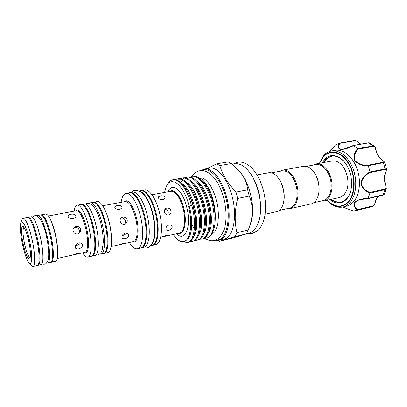 <?xml version="1.0" encoding="UTF-8"?>
<svg xmlns="http://www.w3.org/2000/svg" width="407" height="407" viewBox="0 0 407 407"><rect width="100%" height="100%" fill="white"/><g stroke="black" fill="none" stroke-linecap="round" stroke-linejoin="round"><path stroke-width="0.61" d="M37.037 216.036L37.861 215.456L40.756 214.921C43.722 215.389 46.836 222.186 50.086 235.307C53.251 248.936 53.348 262.276 50.499 262.479L47.629 263.126L46.642 262.917M37.861 215.456C40.781 215.939 43.864 222.756 47.115 235.912C50.28 249.572 50.427 262.932 47.629 263.126M27.956 217.384L31.263 216.677C34.066 217.185 37.088 224.059 40.334 237.286C43.498 251.022 43.763 264.428 41.076 264.596L37.759 265.247M28.327 217.221C31.08 217.745 34.076 224.633 37.317 237.902C40.481 251.674 40.797 265.094 38.166 265.247M73.957 227.533L74.578 227.355C76.933 227.101 78.495 228.057 79.273 230.235C79.533 231.593 79.167 232.779 78.169 233.781M121.032 218.04C123.224 217.811 124.705 218.742 125.468 220.828C125.727 222.161 125.381 223.306 124.435 224.267M164.906 209.34C166.636 209.503 167.776 210.424 168.335 212.103L167.699 215.064M176.669 233.704C184.997 242.648 191.855 226.597 186.762 207.255C182.657 189.794 171.84 181.639 168.081 191.768M160.684 237.286L166.183 235.516L168.361 235.373L167.47 235.765L179.472 233.079C184.229 232.377 186.172 220.238 183.114 208.369C179.833 196.952 175.758 191.249 170.904 191.244L151.974 194.76M160.2 195.848C163.339 195.497 165.003 196.266 165.201 198.153L163.166 199.705C160.063 199.71 158.399 198.83 158.175 197.08L160.2 195.848M164.494 212.144C164.153 210.343 164.713 209.045 166.168 208.267L166.799 208.069C168.849 207.865 170.248 208.786 170.991 210.826C171.291 212.683 170.645 214.021 169.063 214.835L168.498 215.008C166.509 215.186 165.176 214.235 164.494 212.144M167.47 235.765L161.721 237.032M168.656 230.438L166.31 230.011C165.354 227.925 166.351 226.18 169.302 224.786L171.769 225.407C172.843 227.63 171.805 229.304 168.656 230.438M152.187 245.37L155.733 244.571C161.335 243.793 163.39 228.088 159.452 212.525C156.217 198.881 149.338 188.838 144.556 190.008L140.98 190.669M152.513 245.309C158.053 244.551 160.048 228.815 156.11 213.202C152.869 199.516 146.037 189.433 141.305 190.598M150.514 245.772L151.867 245.462C157.397 244.699 159.381 228.958 155.438 213.339C152.198 199.644 145.37 189.55 140.654 190.715L139.286 190.959M150.926 245.304C155.342 242.343 156.415 227.828 152.92 213.848C149.379 200.737 145.024 193.198 139.845 191.229M125.066 243.437L118.712 244.851L123.285 243.244L125.814 243.096L125.066 243.437L133.496 241.565C137.296 241.066 138.472 229.573 135.638 218.188C132.641 207.219 129.192 201.663 125.295 201.521L102.752 205.739M117.068 205.443C120.223 205.042 121.907 205.784 122.115 207.682L119.78 209.519C116.636 209.564 114.952 208.684 114.728 206.888L117.068 205.443M120.207 221.322C119.877 219.51 120.462 218.183 121.958 217.333L122.756 217.068C124.954 216.845 126.429 217.786 127.193 219.902C127.483 221.774 126.816 223.148 125.183 224.028L124.471 224.262C122.329 224.466 120.91 223.484 120.207 221.322M111.111 246.545L118.712 244.846M126.384 232.911C125.661 234.188 124.481 235.017 122.833 235.399L122.212 235.495M124.995 238.782L122.258 238.237C121.322 236.096 122.354 234.34 125.366 232.987L128.236 233.786C129.268 236.04 128.185 237.708 124.995 238.782M103.831 253.434L107.677 252.589C111.93 252.096 112.932 237.571 109.376 222.975C106.425 210.18 100.824 200.585 97.222 201.531L93.351 202.269M129.35 242.486C132.189 247.1 134.89 249.196 137.459 248.763C142.725 248.072 144.434 232.199 140.486 216.366C137.23 202.483 130.591 192.216 126.104 193.34C123.575 193.956 121.912 196.942 121.118 202.299M104.187 253.383C108.374 252.905 109.315 238.349 105.759 223.708C102.803 210.872 97.248 201.236 93.696 202.177M137.459 248.763L140.766 248.005C146.093 247.298 147.868 231.456 143.92 215.669C140.664 201.831 133.984 191.605 129.441 192.74L126.104 193.34M89.235 203.327L92.989 202.304C96.525 201.368 102.076 211.009 105.031 223.855C108.588 238.502 107.662 253.068 103.485 253.541L99.629 254.075M90.334 202.793C93.829 201.862 99.339 211.533 102.299 224.41C105.856 239.092 104.981 253.678 100.85 254.141M141.092 247.914L143.89 247.288C149.272 246.566 151.104 230.754 147.161 215.013C143.91 201.216 137.19 191.025 132.596 192.17L129.777 192.694M141.422 247.853C146.764 247.146 148.55 231.303 144.602 215.532C141.351 201.704 134.661 191.483 130.108 192.618M79.843 253.444L72.985 254.97L77.528 253.342L80.464 253.149L79.843 253.444L84.977 252.304C88.08 251.979 88.543 240.196 85.704 228.332C82.748 216.9 79.665 211.03 76.46 210.724L48.484 215.964M70.757 214.255C73.937 213.817 75.636 214.535 75.865 216.412C75.616 217.47 74.72 218.188 73.174 218.564C69.989 218.666 68.279 217.801 68.04 215.975C68.284 215.135 69.19 214.565 70.757 214.255M73.107 230.891C72.792 229.095 73.387 227.737 74.898 226.806L75.946 226.434C78.307 226.185 79.874 227.162 80.647 229.36C80.942 231.227 80.26 232.636 78.612 233.593L77.676 233.918C75.361 234.147 73.835 233.14 73.107 230.891M72.985 254.97L57.194 258.481M80.433 242.893C79.701 244.119 78.495 244.922 76.826 245.304L75.514 245.431M78.739 248.855C77.279 249.15 76.211 248.916 75.524 248.148C74.629 245.95 75.717 244.2 78.79 242.903C80.255 242.658 81.369 242.994 82.138 243.91C83.094 246.174 81.96 247.822 78.739 248.855M82.667 252.813C84.575 255.937 86.309 257.361 87.861 257.087C91.753 256.685 92.384 241.997 88.828 227.137C85.857 214.118 80.515 204.294 77.233 205.189C75.697 205.55 74.664 207.539 74.135 211.157M87.861 257.087L91.448 256.273C95.406 255.85 96.108 241.193 92.547 226.384C89.581 213.405 84.193 203.622 80.851 204.528L77.233 205.189M50.865 262.327L55.438 261.37C58.374 261.146 58.369 247.838 55.204 234.269C51.943 221.205 48.789 214.448 45.732 213.996L41.153 214.916M51.262 262.312C54.121 262.098 54.045 248.763 50.88 235.149C47.624 222.034 44.505 215.242 41.524 214.779M23.982 227.315C22.502 229.09 22.746 234.808 24.705 244.48C26.643 252.625 28.475 257.026 30.204 257.682M28.607 240.501C30.418 249.181 30.891 255.113 30.021 258.297C28.882 261.569 25.463 254.477 23.377 244.861C20.92 234.157 20.94 223.886 23.57 226.816C25.259 228.81 26.938 233.374 28.607 240.501M29.37 239.865C26.231 225.478 21.317 217.328 20.533 224.45C20.029 229.35 20.747 236.34 22.695 245.431C24.379 252.839 26.201 258.247 28.159 261.67C32.117 268.803 33.059 255.881 29.37 239.865M30.439 264.184C31.431 265.802 32.285 266.544 33.013 266.407C35.551 266.275 35.134 252.818 31.97 238.985C28.739 225.661 25.794 218.727 23.133 218.188C22.416 218.345 21.917 219.363 21.642 221.24M33.013 266.407L37.388 265.425C40.008 265.272 39.672 251.847 36.508 238.064C33.267 224.791 30.281 217.893 27.544 217.369L23.133 218.188M81.217 204.492L84.264 203.902C87.663 202.986 93.096 212.729 96.062 225.671C99.618 240.435 98.855 255.067 94.836 255.504L91.799 256.156M81.568 204.395C84.926 203.49 90.323 213.263 93.289 226.236C96.846 241.036 96.133 255.688 92.165 256.11M342.643 207.051L353.556 211.04L357.514 209.941C354.197 207.677 353.271 205.108 354.741 202.243C358.15 199.669 362.606 198.392 368.111 198.418L369.897 193.142C364.977 191.341 361.986 188.029 360.917 183.206C362.011 178.144 365.059 174.394 370.055 171.958L368.335 165.72C362.759 166.046 358.241 164.413 354.782 160.821C353.307 156.405 354.258 152.34 357.636 148.626L353.571 145.528C348.84 148.184 344.434 149.491 340.349 149.45C337.825 148.306 337.474 146.205 339.285 143.157L335.434 144.948M322.466 162.769L323.952 160.394C330.143 151.348 343.279 155.51 348.84 169.47C350.641 173.85 351.572 178.403 351.643 183.135C351.602 189.891 349.969 195.192 346.744 199.033C341.712 204.121 336.136 204.334 330.021 199.669M331.049 199.44C334.34 201.923 337.678 202.813 341.051 202.111C343.254 201.597 345.202 200.376 346.912 198.443C349.064 195.935 350.513 192.618 351.251 188.482M346.382 164.708C341.941 158.272 337.032 155.433 331.644 156.186C328.912 156.715 326.587 158.242 324.674 160.765L323.499 162.576M319.434 163.329L322.766 156.685C325.127 153.52 328.011 151.618 331.425 150.972C339.377 149.491 348.845 157.092 353.23 169.22C357.651 181.319 356.094 195.762 349.903 202.635C347.853 204.919 345.523 206.369 342.903 206.995C337.266 208.069 331.97 205.856 327.014 200.346M342.903 206.995L346.51 206.145C349.14 205.52 351.49 204.07 353.551 201.786C359.778 194.928 361.365 180.53 356.944 168.483C352.559 156.41 343.07 148.845 335.078 150.331L331.425 150.972M335.531 144.846L330.102 151.277L335.46 144.907M316.3 163.909L332.061 160.989C335.195 160.465 338.258 161.65 341.244 164.545C347.125 170.095 349.817 183.236 346.591 190.649L344.297 194.541L340.211 197.349L324.557 200.865C330.342 199.104 333.618 189.331 331.4 179.594C329.253 169.836 322.196 162.714 316.3 163.909L313.522 165.038M313.777 202.691L323.931 200.386C329.528 198.672 332.692 189.204 330.535 179.777C328.454 170.33 321.627 163.431 315.918 164.591L306.334 166.377M318.35 195.126L318.946 192.185C319.643 185.729 318.401 179.665 315.222 174.003L313.517 171.535M287.612 208.547L290.471 208.542L311.726 203.739C315.511 202.335 317.887 198.596 318.849 192.526C319.571 185.851 318.284 179.584 314.998 173.728C311.492 168.203 307.621 165.73 303.383 166.305L282.606 170.162L279.975 171.281M290.471 208.542L291.086 208.369C296.576 206.664 299.552 196.647 297.268 186.564C295.06 176.465 288.207 169.012 282.606 170.162M279.294 210.409L290.43 207.885C296.026 206.303 298.88 195.533 296.082 185.475C292.852 175.422 288.222 170.553 282.199 170.869L271.601 172.838M247.08 169.358L249.603 172.247C253.475 177.335 256.441 183.75 258.501 191.499C261.06 201.903 261.325 211.269 259.3 219.602L258.119 223.25M246.53 233.725L249.008 233.135C253.658 231.929 257.015 227.594 259.091 220.136C261.157 211.645 260.882 202.091 258.272 191.473C256.166 183.567 253.144 177.025 249.196 171.84C244.358 165.797 239.565 163.136 234.819 163.853L232.199 164.301M232.214 196.718C227.844 179.019 217.323 166.432 209.498 168.193L204.263 169.088C211.991 167.343 222.436 180.016 226.816 197.807C232.214 218.127 227.849 238.884 218.859 240.328L224.023 239.097C233.119 237.617 237.607 216.936 232.214 196.718M199.232 183.231L199.14 183.745M198.53 189.657L198.468 191.549M236.024 192.124L237.642 198.448L249.277 196.077L247.665 189.82C247.135 183.664 244.627 177.742 240.135 172.064L231.308 163.583L228.073 161.925L216.682 163.843L219.856 165.537C222.314 174.578 227.706 183.44 236.024 192.124L247.665 189.82M206.741 168.666L216.682 163.843M249.211 227.554L251.002 222.665C253.205 214.016 252.956 204.156 250.254 193.086C248.051 184.778 244.887 177.981 240.766 172.69L237.897 169.536M173.189 234.483L176.557 238.644C180.27 242.175 183.598 242.653 186.548 240.074C184.112 242.501 181.298 242.465 178.093 239.962M189.967 185.541L189.748 186.157M192.17 176.323C194.663 172.883 197.273 171.037 199.995 170.772C203.322 169.77 209.727 171.998 214.982 178.948C218.844 184.218 221.8 190.802 223.86 198.692C226.104 207.885 226.618 216.427 225.402 224.318C224.745 228.988 222.853 233.303 219.724 237.261C218.055 238.873 216.239 239.942 214.27 240.461C211.548 241.331 208.298 240.568 204.507 238.176L206.461 238.07C213.751 237.047 216.651 218.925 211.676 201.419C207.59 186.136 198.138 174.664 191.483 176.445L192.435 176.277C199.109 174.491 208.572 185.953 212.652 201.221C214.921 209.615 215.649 217.501 214.83 224.878L213.863 229.406L212.932 231.781M186.716 177.279L187.678 177.111C194.276 175.341 203.678 186.869 207.774 202.203C212.759 219.775 209.931 237.942 202.717 238.945L201.77 239.168C208.964 238.171 211.772 219.994 206.781 202.406C202.686 187.052 193.3 175.514 186.716 177.279L184.844 177.905M184.386 178.159L182.621 179.558M182.194 180.026L180.576 182.372M181.909 178.129L182.88 177.956C189.403 176.195 198.743 187.79 202.849 203.2C207.84 220.853 205.113 239.077 197.995 240.049L197.039 240.272C204.141 239.306 206.848 221.072 201.852 203.398C197.741 187.978 188.416 176.368 181.909 178.129L180.021 178.77M179.563 179.029L177.793 180.484M177.06 178.978L178.042 178.81C184.483 177.055 193.763 188.721 197.878 204.202C202.879 221.937 200.254 240.216 193.228 241.168L192.267 241.392C199.272 240.445 201.877 222.156 196.871 204.406C192.755 188.914 183.491 177.233 177.06 178.978L175.163 179.64M206.461 238.07L206.787 237.993C209.778 237.25 212.083 234.518 213.69 229.782L214.83 224.878M199.796 239.26L201.77 239.168M195.045 240.354L197.039 240.272M190.247 241.458L192.267 241.392M173.006 179.696L173.163 179.665C179.523 177.925 188.736 189.662 192.862 205.214L194.444 212.251C197.288 228.312 194.297 241.107 188.426 242.292L187.449 242.516C194.358 241.6 196.866 223.255 191.85 205.418L189.118 206.156C183.979 184.386 170.548 174.639 166.036 187.271L164.576 192.419M183.338 241.834L187.449 242.516M282.967 204.696L283.654 202.315C284.579 197.929 284.401 193.193 283.114 188.105C282.122 184.407 280.682 181.227 278.79 178.566L277.223 176.648M265.074 214.24L276.765 211.62C280.016 210.78 282.26 207.829 283.496 202.767C284.452 198.234 284.264 193.34 282.936 188.075C281.909 184.249 280.418 180.962 278.464 178.215C275.336 174.043 272.115 172.217 268.798 172.721L257.015 174.908M320.904 201.099L323.906 201.043M248.311 229.975L236.925 232.656L235.144 236.543L246.464 233.842L248.311 229.975L250.056 225C253.23 214.647 252.971 205.006 249.277 196.077M246.464 233.842L230.072 238.751L219.159 241.366L217.857 240.506M219.856 165.537L231.308 163.583M206.196 225.066L205.418 223.484M235.144 236.543L219.159 241.366M237.642 198.448C234.676 210.643 234.437 222.049 236.925 232.656M186.548 240.074C188.904 237.357 190.262 232.733 190.629 226.195L190.654 225.585C190.873 219.51 190.176 213.12 188.558 206.42M167.287 184.88L168.584 182.677C169.8 181.008 171.23 180.021 172.858 179.721C179.024 178.271 187.607 189.708 191.422 205.504L191.85 205.418M191.595 219.531L190.222 215.552M199.898 177.986C203.271 179.833 206.374 183.669 209.203 189.489C213.879 199.654 215.858 210.129 215.15 220.92M190.669 221.601L193.447 227.717M191.422 205.504L189.118 206.156M360.958 199.501L367.928 198.667L360.958 199.501C352.162 201.18 353.429 206.812 357.916 209.468L357.514 209.941M353.556 211.04L342.613 207.056M339.285 143.157L339.86 143.315C338.217 146.347 337.388 150.229 343.564 149.181L353.571 145.528M357.636 148.626L372.954 145.95L374.374 146.327L369.724 142.918L368.757 142.862L353.535 145.502M370.055 171.958L385.383 168.89L386.609 169.164L384.646 162.134L383.638 162.627L368.335 165.72M384.615 162.052L382.809 160.719C379.222 158.445 376.872 154.787 375.768 149.74C375.468 147.67 374.603 146.586 373.178 146.489L358.053 149.181C354.767 152.656 353.79 156.497 355.118 160.704C358.47 164.072 362.795 165.583 368.096 165.232L368.315 165.654M386.324 188.339L385.088 189.637L369.897 193.142M368.111 198.418L384.157 194.505L382.967 195.177L385.088 189.637L384.997 189.046C386.243 188.451 386.457 187.195 385.648 185.271C383.989 180.372 384.055 175.819 385.846 171.622C386.711 170.034 386.523 169.312 385.276 169.449L370.121 172.558C365.338 174.832 362.388 178.373 361.274 183.17C362.367 187.729 365.267 190.817 369.968 192.445L369.917 193.081M357.916 209.468L372.654 205.917C374.048 205.209 374.913 203.938 375.249 202.106C375.895 199.532 377.065 197.548 378.769 196.149M372.654 205.917L372.43 206.329L369.892 207.168L372.72 206.232L357.555 209.92M368.096 165.232L383.267 162.24C384.473 161.966 384.32 161.462 382.809 160.719M359.122 142.862L358.893 142.801C357.712 141.544 356.323 140.878 354.731 140.802L339.86 143.315M370.121 172.558L370.075 172.024M386.609 169.164L386.024 171.51C384.233 175.707 384.172 180.291 385.841 185.256L385.648 185.271M358.053 149.181L357.682 148.662M383.018 160.755L382.992 160.74C379.436 158.496 377.091 154.818 375.961 149.71C375.33 147.517 374.801 146.388 374.374 146.327M152.579 214.021L153.866 220.599M169.917 191.427C174.054 188.171 180.932 196.154 183.801 208.191C187.322 221.734 184.274 234.971 178.49 233.297M108.048 218.025L109.585 223.479L111.152 233.17M124.364 201.694C127.549 197.944 133.684 205.85 136.493 217.954C139.901 231.537 137.566 244.373 132.575 241.768M51.134 221.032C52.773 224.542 54.223 229.019 55.484 234.473C57.056 241.59 57.779 247.695 57.641 252.783M75.88 210.831C78.327 207.092 83.73 215.491 86.579 228.098C89.988 242.251 88.624 255.357 84.402 252.432M327.259 200.29C334.696 207.514 341.707 207.967 348.285 201.658C355.53 193.717 355.616 175.137 348.209 163.202C340.903 151.145 328.764 149.232 322.512 157.952L319.678 163.283M319.47 163.324L322.451 157.601C328.8 148.743 341.127 150.676 348.55 162.917C356.084 175.041 355.988 193.92 348.626 201.974C341.839 208.44 334.651 207.891 327.05 200.336M200.295 217.653L200.503 218.157M215.71 240.003C225.854 241.687 231.781 220.075 225.9 198.067C221.143 178.597 209.167 165.964 201.501 170.63M198.667 182.682L198.53 182.972M197.034 187.357L196.795 188.461M196.108 195.431L196.169 198.794M209.203 189.489C206.929 185.429 204.538 182.463 202.035 180.586M188.848 184.381L188.68 184.753M195.167 230.337L195.502 230.779M208.526 232.443C215.608 222.833 208.796 188.838 197.034 181.303M184.096 185.455L183.898 185.918M203.637 233.73C210.846 224.288 203.826 189.392 191.997 182.036M198.713 235.022C206.044 225.763 198.809 189.952 186.925 182.774M193.747 236.319C201.195 227.254 193.742 190.507 181.812 183.521M187.098 239.382C192.114 236.36 193.361 220.716 189.25 206.242M215.181 218.854C215.222 209.849 213.421 201.206 209.768 192.918M210.333 221.001C210.536 211.233 208.567 201.836 204.431 192.816M183.455 184.844L183.298 185.165M205.433 223.061C205.8 212.596 203.683 202.508 199.074 192.806M200.478 225.056C201.012 213.945 198.748 203.22 193.691 192.877M195.477 226.994C195.879 222.481 195.609 217.506 194.663 212.062L193.696 207.448C192.44 202.259 190.639 197.446 188.283 193.015M190.507 228.088L190.629 226.195M339.407 143.132L354.37 140.608L339.372 143.137M373.178 146.489L372.954 145.95L368.538 142.816L369.724 142.918M385.276 169.449L383.267 162.24M369.968 192.445L384.997 189.046M360.704 144.175L358.893 142.801M354.731 140.802L354.37 140.608C355.016 140.135 356.593 140.878 359.101 142.842L360.816 144.154M382.829 195.177L367.953 198.662M41.997 263.756C43.264 264.209 44.134 264.316 44.612 264.077C45.701 264.25 46.876 262.902 48.138 260.037C48.967 257.773 49.257 249.14 46.398 236.238C43.854 222.258 37.358 213.675 34.717 215.766C34.208 215.72 33.45 216.163 32.438 217.089M40.491 237.612C41.58 242.618 42.272 246.988 42.567 250.712M40.481 237.561L38.09 228.856M247.1 233.587L252.309 233.526L258.033 230.347C261.447 227.33 264.118 220.207 264.718 216.407C266.142 208.343 265.7 199.684 263.395 190.445C258.893 173.433 248.611 160.546 237.698 162.19L232.885 164.184M216.392 200.636C221.021 217.76 216.626 233.333 212.393 233.292L212.169 233.338M216.382 200.585C213.095 186.284 204.39 176.669 201.089 178.103L200.437 178.297M166.31 230.011L166.056 229.66M166.168 208.267L165.914 208.394M158.175 197.08L158.145 197.395M131.588 192.348C133.776 189.311 137.5 189.657 142.755 193.391C147.192 198.265 150.458 205.128 152.564 213.975C154.93 224.145 155.23 232.865 153.459 240.12C150.666 247.929 146.83 248.87 142.888 247.517M122.258 238.237L121.978 237.795M121.958 217.333L121.576 217.552M114.728 206.888L114.708 207.265M85.485 204.029C91.117 199.954 98.402 211.096 101.18 224.806C102.544 230.947 103.251 236.676 103.297 241.992L102.299 249.842C100.722 253.795 98.591 255.484 95.91 254.909M75.524 248.148L75.229 247.593M74.898 226.806L74.288 227.223M68.04 215.975L68.045 216.412M324.791 161.096C326.963 158.292 329.609 156.614 332.717 156.054M315.222 174.003L314.998 173.728M318.946 192.185L318.849 192.526M249.603 172.247L249.196 171.84M200.178 216.402L200.422 217.038M204.263 169.088L200.585 170.691M240.766 172.69L240.135 172.064M201.989 178.078L200.509 178.342M278.79 178.566L278.464 178.215M283.654 202.315L283.496 202.767M173.163 179.665L172.858 179.721M213.232 232.962L212.251 233.191M213.863 229.406L213.69 229.782M190.654 225.585L190.415 229.034M204.395 192.74C208.806 202.92 210.785 212.362 210.333 221.077M205.428 223.133L204.64 210.373M204.355 208.806C203.22 202.935 201.445 197.578 199.043 192.74M200.478 225.127C200.778 220.248 200.473 215.4 199.562 210.587C198.896 206.614 197.11 199.567 193.661 192.811M195.472 227.065C195.889 222.578 195.619 217.577 194.663 212.062L194.444 212.251M188.253 192.954C190.547 197.202 192.363 202.03 193.696 207.448L193.417 207.356M215.181 218.935C215.466 210.541 212.937 199.537 209.732 192.837M188.858 184.391L188.69 184.763M251.002 222.665L250.056 225M214.845 240.303L218.859 240.328M198.82 182.824L198.672 183.15M197.247 187.668L197.019 188.843M196.439 196.184L196.591 200.005M259.3 219.602L259.091 220.136M324.689 161.228L323.819 162.515M331.369 199.364C334.717 201.78 338.293 202.6 342.094 201.811M369.892 207.168L355.062 210.755M385.841 185.256L386.258 188.599L384.157 194.505M353.342 145.457L343.564 149.181M368.538 142.816L353.378 145.447M378.841 196.133C377.213 197.481 376.078 199.43 375.432 201.984C374.888 204.283 373.987 205.698 372.72 206.232"/></g></svg>
